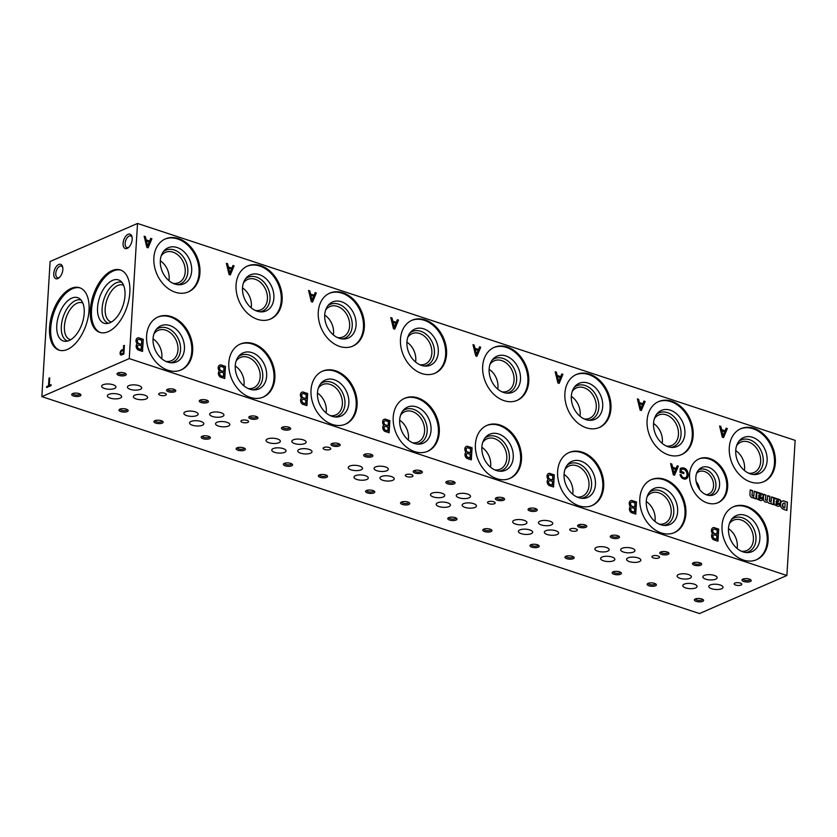 <?xml version="1.0" encoding="UTF-8"?>
<svg xmlns="http://www.w3.org/2000/svg" width="837" height="837" viewBox="0 0 837 837"><rect width="100%" height="100%" fill="white"/><g stroke="black" fill="none" stroke-linecap="round" stroke-linejoin="round"><path stroke-width="1.26" d="M119.9 409.167A4.604 1.684 -176.5 0 0 119.388 409.45A4.604 1.684 -176.5 0 0 123.468 412.066A4.604 1.684 -176.5 0 0 127.841 409.973A4.604 1.684 -176.5 0 0 124.179 408.728A4.604 1.684 -176.5 0 0 119.9 409.167M202.104 436.276A4.604 1.684 -176.5 0 0 201.591 436.569A4.604 1.684 -176.5 0 0 205.672 439.174A4.604 1.684 -176.5 0 0 210.045 437.081A4.604 1.684 -176.5 0 0 206.383 435.847A4.604 1.684 -176.5 0 0 202.104 436.276M284.308 463.395A4.604 1.684 -176.5 0 0 283.795 463.677A4.604 1.684 -176.5 0 0 287.876 466.293A4.604 1.684 -176.5 0 0 292.249 464.2A4.604 1.684 -176.5 0 0 288.587 462.955A4.604 1.684 -176.5 0 0 284.308 463.395M366.512 490.503A4.604 1.684 -176.5 0 0 365.999 490.796A4.604 1.684 -176.5 0 0 370.08 493.401A4.604 1.684 -176.5 0 0 374.453 491.309A4.604 1.684 -176.5 0 0 370.791 490.074A4.604 1.684 -176.5 0 0 366.512 490.503M448.716 517.622A4.604 1.684 -176.5 0 0 448.203 517.904A4.604 1.684 -176.5 0 0 452.283 520.52A4.604 1.684 -176.5 0 0 456.657 518.427A4.604 1.684 -176.5 0 0 452.995 517.182A4.604 1.684 -176.5 0 0 448.716 517.622M530.92 544.73A4.604 1.684 -176.5 0 0 530.407 545.023A4.604 1.684 -176.5 0 0 534.487 547.628A4.604 1.684 -176.5 0 0 538.861 545.536A4.604 1.684 -176.5 0 0 535.199 544.301A4.604 1.684 -176.5 0 0 530.92 544.73M613.123 571.849A4.604 1.684 -176.5 0 0 612.611 572.131A4.604 1.684 -176.5 0 0 616.691 574.747A4.604 1.684 -176.5 0 0 621.064 572.654A4.604 1.684 -176.5 0 0 617.403 571.409A4.604 1.684 -176.5 0 0 613.123 571.849M695.327 598.957A4.604 1.684 -176.5 0 0 694.815 599.25A4.604 1.684 -176.5 0 0 698.895 601.855A4.604 1.684 -176.5 0 0 703.268 599.763A4.604 1.684 -176.5 0 0 699.606 598.528A4.604 1.684 -176.5 0 0 695.327 598.957M167.494 389.31A4.604 1.684 -176.5 0 0 166.981 389.592A4.604 1.684 -176.5 0 0 171.062 392.208A4.604 1.684 -176.5 0 0 175.435 390.115A4.604 1.684 -176.5 0 0 171.773 388.87A4.604 1.684 -176.5 0 0 167.494 389.31M249.698 416.418A4.604 1.684 -176.5 0 0 249.185 416.711A4.604 1.684 -176.5 0 0 253.266 419.316A4.604 1.684 -176.5 0 0 257.639 417.224A4.604 1.684 -176.5 0 0 253.977 415.989A4.604 1.684 -176.5 0 0 249.698 416.418M331.902 443.537A4.604 1.684 -176.5 0 0 331.389 443.819A4.604 1.684 -176.5 0 0 335.47 446.435A4.604 1.684 -176.5 0 0 339.843 444.342A4.604 1.684 -176.5 0 0 336.181 443.097A4.604 1.684 -176.5 0 0 331.902 443.537M414.106 470.645A4.604 1.684 -176.5 0 0 413.593 470.938A4.604 1.684 -176.5 0 0 417.673 473.543A4.604 1.684 -176.5 0 0 422.047 471.451A4.604 1.684 -176.5 0 0 418.385 470.216A4.604 1.684 -176.5 0 0 414.106 470.645M496.31 497.764A4.604 1.684 -176.5 0 0 495.797 498.046A4.604 1.684 -176.5 0 0 499.877 500.662A4.604 1.684 -176.5 0 0 504.251 498.57A4.604 1.684 -176.5 0 0 500.589 497.324A4.604 1.684 -176.5 0 0 496.31 497.764M578.513 524.872A4.604 1.684 -176.5 0 0 578.001 525.165A4.604 1.684 -176.5 0 0 582.081 527.77A4.604 1.684 -176.5 0 0 586.455 525.678A4.604 1.684 -176.5 0 0 582.793 524.443A4.604 1.684 -176.5 0 0 578.513 524.872M660.717 551.991A4.604 1.684 -176.5 0 0 660.205 552.274A4.604 1.684 -176.5 0 0 664.285 554.889A4.604 1.684 -176.5 0 0 668.658 552.797A4.604 1.684 -176.5 0 0 664.996 551.552A4.604 1.684 -176.5 0 0 660.717 551.991M742.921 579.099A4.604 1.684 -176.5 0 0 742.409 579.392A4.604 1.684 -176.5 0 0 746.489 581.997A4.604 1.684 -176.5 0 0 750.862 579.905A4.604 1.684 -176.5 0 0 747.2 578.67A4.604 1.684 -176.5 0 0 742.921 579.099M117.975 372.978A4.604 1.684 -176.5 0 0 117.462 373.26A4.604 1.684 -176.5 0 0 121.543 375.876A4.604 1.684 -176.5 0 0 125.916 373.783A4.604 1.684 -176.5 0 0 122.254 372.538A4.604 1.684 -176.5 0 0 117.975 372.978M200.179 400.086A4.604 1.684 -176.5 0 0 199.666 400.379A4.604 1.684 -176.5 0 0 203.747 402.984A4.604 1.684 -176.5 0 0 208.12 400.892A4.604 1.684 -176.5 0 0 204.458 399.657A4.604 1.684 -176.5 0 0 200.179 400.086M282.383 427.205A4.604 1.684 -176.5 0 0 281.87 427.487A4.604 1.684 -176.5 0 0 285.951 430.103A4.604 1.684 -176.5 0 0 290.324 428.01A4.604 1.684 -176.5 0 0 286.662 426.765A4.604 1.684 -176.5 0 0 282.383 427.205M364.587 454.313A4.604 1.684 -176.5 0 0 364.074 454.606A4.604 1.684 -176.5 0 0 368.154 457.211A4.604 1.684 -176.5 0 0 372.528 455.119A4.604 1.684 -176.5 0 0 368.866 453.884A4.604 1.684 -176.5 0 0 364.587 454.313M446.791 481.432A4.604 1.684 -176.5 0 0 446.278 481.714A4.604 1.684 -176.5 0 0 450.358 484.33A4.604 1.684 -176.5 0 0 454.732 482.238A4.604 1.684 -176.5 0 0 451.07 480.993A4.604 1.684 -176.5 0 0 446.791 481.432M528.994 508.54A4.604 1.684 -176.5 0 0 528.482 508.833A4.604 1.684 -176.5 0 0 532.562 511.438A4.604 1.684 -176.5 0 0 536.936 509.346A4.604 1.684 -176.5 0 0 533.274 508.111A4.604 1.684 -176.5 0 0 528.994 508.54M611.198 535.659A4.604 1.684 -176.5 0 0 610.686 535.942A4.604 1.684 -176.5 0 0 614.766 538.557A4.604 1.684 -176.5 0 0 619.139 536.465A4.604 1.684 -176.5 0 0 615.477 535.22A4.604 1.684 -176.5 0 0 611.198 535.659M693.402 562.767A4.604 1.684 -176.5 0 0 692.89 563.06A4.604 1.684 -176.5 0 0 696.97 565.666A4.604 1.684 -176.5 0 0 701.343 563.573A4.604 1.684 -176.5 0 0 697.681 562.338A4.604 1.684 -176.5 0 0 693.402 562.767M72.662 393.589A4.604 1.684 -176.5 0 0 72.149 393.871A4.604 1.684 -176.5 0 0 76.24 396.487A4.604 1.684 -176.5 0 0 80.614 394.394A4.604 1.684 -176.5 0 0 76.941 393.149A4.604 1.684 -176.5 0 0 72.662 393.589M154.866 420.697A4.604 1.684 -176.5 0 0 154.353 420.99A4.604 1.684 -176.5 0 0 158.444 423.595A4.604 1.684 -176.5 0 0 162.817 421.503A4.604 1.684 -176.5 0 0 159.145 420.268A4.604 1.684 -176.5 0 0 154.866 420.697M237.07 447.816A4.604 1.684 -176.5 0 0 236.557 448.098A4.604 1.684 -176.5 0 0 240.648 450.714A4.604 1.684 -176.5 0 0 245.021 448.622A4.604 1.684 -176.5 0 0 241.349 447.376A4.604 1.684 -176.5 0 0 237.07 447.816M319.274 474.924A4.604 1.684 -176.5 0 0 318.761 475.217A4.604 1.684 -176.5 0 0 322.852 477.822A4.604 1.684 -176.5 0 0 327.225 475.73A4.604 1.684 -176.5 0 0 323.553 474.495A4.604 1.684 -176.5 0 0 319.274 474.924M401.478 502.043A4.604 1.684 -176.5 0 0 400.975 502.326A4.604 1.684 -176.5 0 0 405.056 504.941A4.604 1.684 -176.5 0 0 409.429 502.849A4.604 1.684 -176.5 0 0 405.757 501.604A4.604 1.684 -176.5 0 0 401.478 502.043M483.681 529.151A4.604 1.684 -176.5 0 0 483.179 529.444A4.604 1.684 -176.5 0 0 487.26 532.05A4.604 1.684 -176.5 0 0 491.633 529.957A4.604 1.684 -176.5 0 0 487.961 528.722A4.604 1.684 -176.5 0 0 483.681 529.151M565.885 556.27A4.604 1.684 -176.5 0 0 565.383 556.553A4.604 1.684 -176.5 0 0 569.463 559.168A4.604 1.684 -176.5 0 0 573.837 557.076A4.604 1.684 -176.5 0 0 570.164 555.831A4.604 1.684 -176.5 0 0 565.885 556.27M648.1 583.379A4.604 1.684 -176.5 0 0 647.587 583.671A4.604 1.684 -176.5 0 0 651.667 586.277A4.604 1.684 -176.5 0 0 656.041 584.184A4.604 1.684 -176.5 0 0 652.368 582.95A4.604 1.684 -176.5 0 0 648.1 583.379M159.49 393.264A3.829 1.402 -176.5 0 0 158.716 394.039A3.829 1.402 -176.5 0 0 162.451 395.671A3.829 1.402 -176.5 0 0 166.364 394.509A3.829 1.402 -176.5 0 0 163.79 393.013A3.829 1.402 -176.5 0 0 159.49 393.264M241.694 420.373A3.829 1.402 -176.5 0 0 240.92 421.147A3.829 1.402 -176.5 0 0 244.655 422.79A3.829 1.402 -176.5 0 0 248.568 421.618A3.829 1.402 -176.5 0 0 245.994 420.122A3.829 1.402 -176.5 0 0 241.694 420.373M323.898 447.492A3.829 1.402 -176.5 0 0 323.124 448.266A3.829 1.402 -176.5 0 0 326.859 449.898A3.829 1.402 -176.5 0 0 330.772 448.737A3.829 1.402 -176.5 0 0 328.209 447.24A3.829 1.402 -176.5 0 0 323.898 447.492M406.102 474.6A3.829 1.402 -176.5 0 0 405.328 475.374A3.829 1.402 -176.5 0 0 409.063 477.017A3.829 1.402 -176.5 0 0 412.976 475.845A3.829 1.402 -176.5 0 0 410.412 474.349A3.829 1.402 -176.5 0 0 406.102 474.6M488.306 501.719A3.829 1.402 -176.5 0 0 487.532 502.493A3.829 1.402 -176.5 0 0 491.267 504.125A3.829 1.402 -176.5 0 0 495.18 502.964A3.829 1.402 -176.5 0 0 492.616 501.468A3.829 1.402 -176.5 0 0 488.306 501.719M570.51 528.827A3.829 1.402 -176.5 0 0 569.735 529.601A3.829 1.402 -176.5 0 0 573.481 531.244A3.829 1.402 -176.5 0 0 577.384 530.072A3.829 1.402 -176.5 0 0 574.82 528.576A3.829 1.402 -176.5 0 0 570.51 528.827M652.714 555.946A3.829 1.402 -176.5 0 0 651.939 556.72A3.829 1.402 -176.5 0 0 655.685 558.352A3.829 1.402 -176.5 0 0 659.587 557.191A3.829 1.402 -176.5 0 0 657.024 555.695A3.829 1.402 -176.5 0 0 652.714 555.946M734.917 583.054A3.829 1.402 -176.5 0 0 734.143 583.828A3.829 1.402 -176.5 0 0 737.889 585.471A3.829 1.402 -176.5 0 0 741.791 584.299A3.829 1.402 -176.5 0 0 739.228 582.803A3.829 1.402 -176.5 0 0 734.917 583.054M128.877 385.616A7.156 2.626 -176.5 0 0 127.433 387.06A7.156 2.626 -176.5 0 0 134.422 390.115A7.156 2.626 -176.5 0 0 141.725 387.939A7.156 2.626 -176.5 0 0 136.923 385.146A7.156 2.626 -176.5 0 0 128.877 385.616M211.081 412.735A7.156 2.626 -176.5 0 0 209.637 414.179A7.156 2.626 -176.5 0 0 216.626 417.234A7.156 2.626 -176.5 0 0 223.929 415.047A7.156 2.626 -176.5 0 0 219.127 412.254A7.156 2.626 -176.5 0 0 211.081 412.735M293.285 439.843A7.156 2.626 -176.5 0 0 291.841 441.287A7.156 2.626 -176.5 0 0 298.83 444.342A7.156 2.626 -176.5 0 0 306.133 442.166A7.156 2.626 -176.5 0 0 301.33 439.373A7.156 2.626 -176.5 0 0 293.285 439.843M375.489 466.962A7.156 2.626 -176.5 0 0 374.045 468.406A7.156 2.626 -176.5 0 0 381.034 471.461A7.156 2.626 -176.5 0 0 388.337 469.275A7.156 2.626 -176.5 0 0 383.534 466.481A7.156 2.626 -176.5 0 0 375.489 466.962M457.693 494.071A7.156 2.626 -176.5 0 0 456.249 495.514A7.156 2.626 -176.5 0 0 463.238 498.57A7.156 2.626 -176.5 0 0 470.54 496.393A7.156 2.626 -176.5 0 0 465.738 493.6A7.156 2.626 -176.5 0 0 457.693 494.071M539.896 521.189A7.156 2.626 -176.5 0 0 538.453 522.633A7.156 2.626 -176.5 0 0 545.442 525.688A7.156 2.626 -176.5 0 0 552.744 523.502A7.156 2.626 -176.5 0 0 547.942 520.708A7.156 2.626 -176.5 0 0 539.896 521.189M622.1 548.298A7.156 2.626 -176.5 0 0 620.667 549.742A7.156 2.626 -176.5 0 0 627.645 552.797A7.156 2.626 -176.5 0 0 634.948 550.62A7.156 2.626 -176.5 0 0 630.146 547.827A7.156 2.626 -176.5 0 0 622.1 548.298M704.304 575.417A7.156 2.626 -176.5 0 0 702.871 576.86A7.156 2.626 -176.5 0 0 709.849 579.915A7.156 2.626 -176.5 0 0 717.152 577.729A7.156 2.626 -176.5 0 0 712.35 574.935A7.156 2.626 -176.5 0 0 704.304 575.417M108.8 394.353A7.156 2.626 -176.5 0 0 107.366 395.796A7.156 2.626 -176.5 0 0 114.345 398.851A7.156 2.626 -176.5 0 0 121.647 396.675A7.156 2.626 -176.5 0 0 116.845 393.882A7.156 2.626 -176.5 0 0 108.8 394.353M191.003 421.471A7.156 2.626 -176.5 0 0 189.57 422.915A7.156 2.626 -176.5 0 0 196.549 425.97A7.156 2.626 -176.5 0 0 203.851 423.784A7.156 2.626 -176.5 0 0 199.049 420.99A7.156 2.626 -176.5 0 0 191.003 421.471M273.207 448.58A7.156 2.626 -176.5 0 0 271.774 450.034A7.156 2.626 -176.5 0 0 278.752 453.079A7.156 2.626 -176.5 0 0 286.055 450.902A7.156 2.626 -176.5 0 0 281.253 448.109A7.156 2.626 -176.5 0 0 273.207 448.58M355.411 475.698A7.156 2.626 -176.5 0 0 353.978 477.142A7.156 2.626 -176.5 0 0 360.956 480.197A7.156 2.626 -176.5 0 0 368.259 478.021A7.156 2.626 -176.5 0 0 363.457 475.217A7.156 2.626 -176.5 0 0 355.411 475.698M437.615 502.807A7.156 2.626 -176.5 0 0 436.182 504.261A7.156 2.626 -176.5 0 0 443.16 507.306A7.156 2.626 -176.5 0 0 450.463 505.129A7.156 2.626 -176.5 0 0 445.661 502.336A7.156 2.626 -176.5 0 0 437.615 502.807M519.819 529.926A7.156 2.626 -176.5 0 0 518.385 531.369A7.156 2.626 -176.5 0 0 525.364 534.424A7.156 2.626 -176.5 0 0 532.667 532.248A7.156 2.626 -176.5 0 0 527.865 529.444A7.156 2.626 -176.5 0 0 519.819 529.926M602.023 557.034A7.156 2.626 -176.5 0 0 600.589 558.488A7.156 2.626 -176.5 0 0 607.568 561.533A7.156 2.626 -176.5 0 0 614.871 559.357A7.156 2.626 -176.5 0 0 610.068 556.563A7.156 2.626 -176.5 0 0 602.023 557.034M684.227 584.153A7.156 2.626 -176.5 0 0 682.793 585.597A7.156 2.626 -176.5 0 0 689.772 588.652A7.156 2.626 -176.5 0 0 697.075 586.475A7.156 2.626 -176.5 0 0 692.272 583.671A7.156 2.626 -176.5 0 0 684.227 584.153M103.087 384.738A7.156 2.626 -176.5 0 0 101.654 386.181A7.156 2.626 -176.5 0 0 108.632 389.236A7.156 2.626 -176.5 0 0 115.935 387.06A7.156 2.626 -176.5 0 0 111.133 384.267A7.156 2.626 -176.5 0 0 103.087 384.738M185.291 411.846A7.156 2.626 -176.5 0 0 183.858 413.3A7.156 2.626 -176.5 0 0 190.836 416.355A7.156 2.626 -176.5 0 0 198.139 414.169A7.156 2.626 -176.5 0 0 193.337 411.375A7.156 2.626 -176.5 0 0 185.291 411.846M267.495 438.965A7.156 2.626 -176.5 0 0 266.061 440.408A7.156 2.626 -176.5 0 0 273.04 443.464A7.156 2.626 -176.5 0 0 280.343 441.287A7.156 2.626 -176.5 0 0 275.54 438.494A7.156 2.626 -176.5 0 0 267.495 438.965M349.699 466.073A7.156 2.626 -176.5 0 0 348.265 467.527A7.156 2.626 -176.5 0 0 355.244 470.582A7.156 2.626 -176.5 0 0 362.547 468.396A7.156 2.626 -176.5 0 0 357.744 465.602A7.156 2.626 -176.5 0 0 349.699 466.073M431.902 493.192A7.156 2.626 -176.5 0 0 430.469 494.636A7.156 2.626 -176.5 0 0 437.448 497.691A7.156 2.626 -176.5 0 0 444.75 495.514A7.156 2.626 -176.5 0 0 439.948 492.721A7.156 2.626 -176.5 0 0 431.902 493.192M514.106 520.3A7.156 2.626 -176.5 0 0 512.673 521.754A7.156 2.626 -176.5 0 0 519.651 524.809A7.156 2.626 -176.5 0 0 526.954 522.623A7.156 2.626 -176.5 0 0 522.152 519.829A7.156 2.626 -176.5 0 0 514.106 520.3M596.31 547.419A7.156 2.626 -176.5 0 0 594.877 548.863A7.156 2.626 -176.5 0 0 601.855 551.918A7.156 2.626 -176.5 0 0 609.158 549.742A7.156 2.626 -176.5 0 0 604.356 546.948A7.156 2.626 -176.5 0 0 596.31 547.419M678.514 574.538A7.156 2.626 -176.5 0 0 677.081 575.982A7.156 2.626 -176.5 0 0 684.059 579.037A7.156 2.626 -176.5 0 0 691.362 576.85A7.156 2.626 -176.5 0 0 686.56 574.056A7.156 2.626 -176.5 0 0 678.514 574.538M134.767 395.19A7.156 2.626 -176.5 0 0 133.334 396.633A7.156 2.626 -176.5 0 0 140.313 399.688A7.156 2.626 -176.5 0 0 147.615 397.502A7.156 2.626 -176.5 0 0 142.813 394.708A7.156 2.626 -176.5 0 0 134.767 395.19M216.971 422.298A7.156 2.626 -176.5 0 0 215.538 423.742A7.156 2.626 -176.5 0 0 222.516 426.797A7.156 2.626 -176.5 0 0 229.819 424.621A7.156 2.626 -176.5 0 0 225.017 421.827A7.156 2.626 -176.5 0 0 216.971 422.298M299.175 449.417A7.156 2.626 -176.5 0 0 297.742 450.861A7.156 2.626 -176.5 0 0 304.72 453.916A7.156 2.626 -176.5 0 0 312.023 451.729A7.156 2.626 -176.5 0 0 307.221 448.935A7.156 2.626 -176.5 0 0 299.175 449.417M381.379 476.525A7.156 2.626 -176.5 0 0 379.946 477.969A7.156 2.626 -176.5 0 0 386.924 481.024A7.156 2.626 -176.5 0 0 394.227 478.848A7.156 2.626 -176.5 0 0 389.425 476.054A7.156 2.626 -176.5 0 0 381.379 476.525M463.583 503.644A7.156 2.626 -176.5 0 0 462.15 505.088A7.156 2.626 -176.5 0 0 469.128 508.143A7.156 2.626 -176.5 0 0 476.431 505.956A7.156 2.626 -176.5 0 0 471.629 503.163A7.156 2.626 -176.5 0 0 463.583 503.644M545.787 530.752A7.156 2.626 -176.5 0 0 544.353 532.196A7.156 2.626 -176.5 0 0 551.332 535.251A7.156 2.626 -176.5 0 0 558.635 533.075A7.156 2.626 -176.5 0 0 553.832 530.281A7.156 2.626 -176.5 0 0 545.787 530.752M627.991 557.871A7.156 2.626 -176.5 0 0 626.557 559.315A7.156 2.626 -176.5 0 0 633.536 562.37A7.156 2.626 -176.5 0 0 640.839 560.183A7.156 2.626 -176.5 0 0 636.036 557.39A7.156 2.626 -176.5 0 0 627.991 557.871M710.194 584.979A7.156 2.626 -176.5 0 0 708.761 586.423A7.156 2.626 -176.5 0 0 715.74 589.478A7.156 2.626 -176.5 0 0 723.042 587.302A7.156 2.626 -176.5 0 0 718.24 584.508A7.156 2.626 -176.5 0 0 710.194 584.979M41.85 396.633L699.481 613.552L786.885 575.5L795.15 440.367L137.519 223.448L50.115 261.5L41.85 396.633L129.254 358.592L786.885 575.5M142.52 351.414L143.253 339.32L138.628 337.782A3.829 2.898 66.5 0 0 137.54 337.97A3.829 2.898 66.5 0 0 137.163 343.861A3.641 2.752 66.5 0 0 136.201 346.905A3.641 2.752 66.5 0 0 138.157 349.981L142.52 351.414M224.724 378.533L225.456 366.428L220.832 364.901A3.829 2.898 66.5 0 0 219.744 365.078A3.829 2.898 66.5 0 0 219.367 370.969A3.641 2.752 66.5 0 0 218.415 374.013A3.641 2.752 66.5 0 0 220.361 377.1L224.724 378.533M306.928 405.642L307.66 393.547L303.036 392.009A3.829 2.898 66.5 0 0 301.948 392.197A3.829 2.898 66.5 0 0 301.571 398.088A3.641 2.752 66.5 0 0 300.619 401.132A3.641 2.752 66.5 0 0 302.565 404.208L306.928 405.642M389.132 432.76L389.864 420.655L385.24 419.128A3.829 2.898 66.5 0 0 384.152 419.306A3.829 2.898 66.5 0 0 383.775 425.196A3.641 2.752 66.5 0 0 382.823 428.241A3.641 2.752 66.5 0 0 384.769 431.327L389.132 432.76M471.336 459.869L472.068 447.774L467.444 446.247A3.829 2.898 66.5 0 0 466.355 446.424A3.829 2.898 66.5 0 0 465.989 452.315A3.641 2.752 66.5 0 0 465.027 455.359A3.641 2.752 66.5 0 0 466.973 458.435L471.336 459.869M553.539 486.988L554.282 474.882L549.647 473.355A3.829 2.898 66.5 0 0 548.559 473.533A3.829 2.898 66.5 0 0 548.193 479.423A3.641 2.752 66.5 0 0 547.231 482.468A3.641 2.752 66.5 0 0 549.177 485.554L553.539 486.988M635.743 514.096L636.486 502.001L631.851 500.474A3.829 2.898 66.5 0 0 630.763 500.652A3.829 2.898 66.5 0 0 630.397 506.542A3.641 2.752 66.5 0 0 629.434 509.587A3.641 2.752 66.5 0 0 631.38 512.662L635.743 514.096M717.947 541.215L718.69 529.11L714.055 527.582A3.829 2.898 66.5 0 0 712.967 527.76A3.829 2.898 66.5 0 0 712.601 533.65A3.641 2.752 66.5 0 0 711.638 536.695A3.641 2.752 66.5 0 0 713.584 539.781L717.947 541.215M151.895 238.765L150.744 238.388L149.645 241.025L146.182 239.874L145.376 236.62L144.152 236.212L146.893 247.417L148.118 247.825L151.895 238.765L150.66 238.576M234.098 265.873L232.948 265.496L231.849 268.133L228.386 266.993L227.58 263.728L226.356 263.331L229.097 274.536L230.321 274.934L234.098 265.873L232.864 265.695M316.302 292.992L315.151 292.615L314.053 295.252L310.59 294.101L309.784 290.847L308.56 290.439L311.301 301.644L312.525 302.052L316.302 292.992L315.068 292.804M398.506 320.1L397.355 319.724L396.257 322.36L392.794 321.22L391.988 317.955L390.764 317.558L393.505 328.763L394.729 329.161L398.506 320.1L397.272 319.922M480.71 347.219L479.559 346.842L478.461 349.479L474.997 348.328L474.192 345.074L472.968 344.666L475.709 355.871L476.933 356.28L480.71 347.219L479.475 347.031M562.914 374.327L561.763 373.951L560.664 376.587L557.201 375.447L556.396 372.183L555.172 371.785L557.913 382.99L559.137 383.388L562.914 374.327L561.679 374.149M645.118 401.446L643.967 401.069L642.868 403.706L639.405 402.566L638.61 399.301L637.386 398.893L640.117 410.099L641.351 410.507L645.118 401.446L643.883 401.258M727.322 428.554L726.171 428.178L725.072 430.814L721.609 429.674L720.814 426.41L719.59 426.012L722.321 437.217L723.555 437.615L727.322 428.554L726.097 428.377M678.336 466.167L677.185 465.79L676.087 468.427L672.624 467.287L671.818 464.022L670.594 463.614L673.335 474.83L674.559 475.228L678.336 466.167L677.102 465.989M681.109 474.579A3.641 2.752 66.5 0 0 683.547 477.665L683.264 477.791A3.641 2.752 66.5 0 1 680.816 474.705L680.031 474.569A4.97 3.756 66.5 0 0 683.484 478.848L683.86 478.952A5.158 3.892 66.5 0 0 686.099 478.858A5.158 3.892 66.5 0 0 687.596 477.488L687.732 477.205A6.424 4.855 66.5 0 0 686.256 469.411L685.869 469.076A6.068 4.583 66.5 0 0 682.584 467.852L682.103 467.873A8.485 6.414 66.5 0 0 680.816 468.239A8.485 6.414 66.5 0 0 680.272 468.511L680.042 472.35L683.798 473.596L683.881 472.35L681.255 471.493L681.37 469.567A5.461 4.122 66.5 0 1 681.621 469.442L681.339 469.567A5.461 4.122 66.5 0 0 681.077 469.693L681.37 469.567M683.944 477.77A3.882 2.929 66.5 0 0 685.461 477.655A3.882 2.929 66.5 0 0 687.01 475.039L687.062 474.265A4.855 3.662 66.5 0 0 684.488 469.536L684.028 469.358A5.461 4.122 66.5 0 0 681.621 469.442M753.216 496.079A1.025 0.774 66.5 0 1 751.982 494.866L752.526 490.639L750.214 489.875L749.921 494.615A2.909 2.197 66.5 0 0 753.405 497.617A2.909 2.197 66.5 0 0 753.959 497.22L753.896 498.245L756.052 498.957L756.481 491.947L754.168 491.183L753.917 495.284A1.025 0.774 66.5 0 1 753.499 495.954L753.216 496.079A1.025 0.774 66.5 0 0 753.352 495.996M752.275 494.74A1.025 0.774 66.5 0 0 753.499 495.954M760.101 498.81A1.402 1.067 66.5 0 1 759.462 498.831L759.169 498.726A0.827 0.628 66.5 0 1 758.563 497.753L758.856 497.492A8.464 6.403 66.5 0 1 759.944 497.45L761.66 497.596A2.521 1.904 66.5 0 0 762.434 497.481A2.521 1.904 66.5 0 0 763.407 496.111L763.407 495.943A1.936 1.465 66.5 0 0 762.476 493.976L762.277 493.861A14.553 10.996 66.5 0 0 760.226 493.181L756.596 491.978A2.909 2.197 66.5 0 1 756.815 493.328L756.606 496.78A2.427 1.831 66.5 0 0 757.841 499.469L760.571 500.557A3.442 2.605 66.5 0 0 761.89 500.442A3.442 2.605 66.5 0 0 763.041 499.208L760.854 498.214A1.402 1.067 66.5 0 1 760.394 498.685L760.101 498.81A1.402 1.067 66.5 0 0 760.247 498.737M758.845 497.617A0.827 0.628 66.5 0 0 759.462 498.601L759.755 498.706A1.402 1.067 66.5 0 0 760.394 498.685M765.729 499.187A1.036 0.785 66.5 0 0 766.974 500.275L766.682 500.4A1.036 0.785 66.5 0 1 765.436 499.312L765.981 495.075L763.668 494.311L763.386 499.061A2.909 2.197 66.5 0 0 766.859 502.074A2.909 2.197 66.5 0 0 767.163 501.907L767.445 501.677A3.202 2.417 66.5 0 0 770.804 503.351A3.202 2.417 66.5 0 0 771.369 502.964L771.306 503.989L773.461 504.69L773.88 497.68L771.568 496.927L771.316 501.039A1.036 0.785 66.5 0 1 770.929 501.562L770.636 501.687A1.036 0.785 66.5 0 0 770.772 501.604M766.974 500.275A1.036 0.785 66.5 0 0 767.372 499.741L767.623 495.619L769.935 496.383L769.684 500.463A1.036 0.785 66.5 0 0 770.929 501.562M777.51 504.554A1.402 1.067 66.5 0 1 776.872 504.565L776.579 504.47A0.827 0.628 66.5 0 1 775.962 503.487L776.265 503.236A8.464 6.403 66.5 0 1 777.353 503.194L779.069 503.33A2.521 1.904 66.5 0 0 779.843 503.225A2.521 1.904 66.5 0 0 780.816 501.855L780.816 501.687A1.936 1.465 66.5 0 0 779.875 499.72L779.686 499.595A14.553 10.996 66.5 0 0 777.636 498.925L774.005 497.712A2.909 2.197 66.5 0 1 774.225 499.072L774.005 502.524A2.427 1.831 66.5 0 0 775.25 505.213L777.981 506.301A3.442 2.605 66.5 0 0 779.299 506.186A3.442 2.605 66.5 0 0 780.44 504.952L778.264 503.958A1.402 1.067 66.5 0 1 777.803 504.429L777.51 504.554A1.402 1.067 66.5 0 0 777.657 504.47M776.255 503.361A0.827 0.628 66.5 0 0 776.872 504.345L777.165 504.439A1.402 1.067 66.5 0 0 777.803 504.429M786.916 510.444L787.429 502.148L784.007 501.028A3.976 3.003 66.5 0 0 782.25 501.091A3.976 3.003 66.5 0 0 780.67 503.539L780.607 504.376A3.976 3.003 66.5 0 0 783.191 509.189L786.916 510.444M707.265 502.943A23.886 18.048 -113.5 0 1 690.002 481.233A23.886 18.048 -113.5 0 1 699.083 458.854A23.886 18.048 -113.5 0 1 725.166 473.554A23.886 18.048 -113.5 0 1 718.156 502.66A23.886 18.048 -113.5 0 1 707.265 502.943M168.007 370.247A28.887 21.825 -113.5 0 1 147.134 344.007A28.887 21.825 -113.5 0 1 158.12 316.941A28.887 21.825 -113.5 0 1 189.654 334.716A28.887 21.825 -113.5 0 1 181.169 369.912A28.887 21.825 -113.5 0 1 168.007 370.247M250.211 397.366A28.887 21.825 -113.5 0 1 229.338 371.115A28.887 21.825 -113.5 0 1 240.324 344.049A28.887 21.825 -113.5 0 1 271.858 361.825A28.887 21.825 -113.5 0 1 263.373 397.02A28.887 21.825 -113.5 0 1 250.211 397.366M332.415 424.474A28.887 21.825 -113.5 0 1 311.542 398.234A28.887 21.825 -113.5 0 1 322.527 371.168A28.887 21.825 -113.5 0 1 354.061 388.943A28.887 21.825 -113.5 0 1 345.576 424.139A28.887 21.825 -113.5 0 1 332.415 424.474M414.618 451.593A28.887 21.825 -113.5 0 1 393.746 425.342A28.887 21.825 -113.5 0 1 404.731 398.276A28.887 21.825 -113.5 0 1 436.265 416.052A28.887 21.825 -113.5 0 1 427.78 451.248A28.887 21.825 -113.5 0 1 414.618 451.593M496.822 478.701A28.887 21.825 -113.5 0 1 475.95 452.461A28.887 21.825 -113.5 0 1 486.935 425.395A28.887 21.825 -113.5 0 1 518.469 443.171A28.887 21.825 -113.5 0 1 509.995 478.366A28.887 21.825 -113.5 0 1 496.822 478.701M579.026 505.82A28.887 21.825 -113.5 0 1 558.153 479.57A28.887 21.825 -113.5 0 1 569.139 452.503A28.887 21.825 -113.5 0 1 600.673 470.279A28.887 21.825 -113.5 0 1 592.198 505.475A28.887 21.825 -113.5 0 1 579.026 505.82M661.23 532.928A28.887 21.825 -113.5 0 1 640.357 506.688A28.887 21.825 -113.5 0 1 651.343 479.622A28.887 21.825 -113.5 0 1 682.877 497.398A28.887 21.825 -113.5 0 1 674.402 532.594A28.887 21.825 -113.5 0 1 661.23 532.928M743.434 560.047A28.887 21.825 -113.5 0 1 722.561 533.797A28.887 21.825 -113.5 0 1 733.547 506.73A28.887 21.825 -113.5 0 1 765.081 524.506A28.887 21.825 -113.5 0 1 756.606 559.702A28.887 21.825 -113.5 0 1 743.434 560.047M175.257 292.218A28.887 21.825 -113.5 0 1 154.395 265.978A28.887 21.825 -113.5 0 1 165.37 238.911A28.887 21.825 -113.5 0 1 196.915 256.687A28.887 21.825 -113.5 0 1 188.43 291.883A28.887 21.825 -113.5 0 1 175.257 292.218M257.461 319.336A28.887 21.825 -113.5 0 1 236.599 293.086A28.887 21.825 -113.5 0 1 247.574 266.02A28.887 21.825 -113.5 0 1 279.119 283.795A28.887 21.825 -113.5 0 1 270.633 318.991A28.887 21.825 -113.5 0 1 257.461 319.336M339.676 346.445A28.887 21.825 -113.5 0 1 318.803 320.205A28.887 21.825 -113.5 0 1 329.778 293.138A28.887 21.825 -113.5 0 1 361.322 310.914A28.887 21.825 -113.5 0 1 352.837 346.11A28.887 21.825 -113.5 0 1 339.676 346.445M421.879 373.564A28.887 21.825 -113.5 0 1 401.007 347.313A28.887 21.825 -113.5 0 1 411.982 320.247A28.887 21.825 -113.5 0 1 443.526 338.022A28.887 21.825 -113.5 0 1 435.041 373.218A28.887 21.825 -113.5 0 1 421.879 373.564M504.083 400.672A28.887 21.825 -113.5 0 1 483.211 374.432A28.887 21.825 -113.5 0 1 494.186 347.365A28.887 21.825 -113.5 0 1 525.73 365.141A28.887 21.825 -113.5 0 1 517.245 400.337A28.887 21.825 -113.5 0 1 504.083 400.672M586.287 427.791A28.887 21.825 -113.5 0 1 565.414 401.54A28.887 21.825 -113.5 0 1 576.39 374.474A28.887 21.825 -113.5 0 1 607.934 392.25A28.887 21.825 -113.5 0 1 599.449 427.445A28.887 21.825 -113.5 0 1 586.287 427.791M668.491 454.899A28.887 21.825 -113.5 0 1 647.618 428.659A28.887 21.825 -113.5 0 1 658.593 401.593A28.887 21.825 -113.5 0 1 690.138 419.368A28.887 21.825 -113.5 0 1 681.653 454.564A28.887 21.825 -113.5 0 1 668.491 454.899M750.695 482.018A28.887 21.825 -113.5 0 1 729.822 455.767A28.887 21.825 -113.5 0 1 740.808 428.701A28.887 21.825 -113.5 0 1 772.342 446.477A28.887 21.825 -113.5 0 1 763.857 481.673A28.887 21.825 -113.5 0 1 750.695 482.018M129.254 358.592L137.519 223.448M46.684 386.558L46.621 387.583L51.026 385.658L51.088 384.643L49.268 385.438L49.728 377.864L48.985 378.188L48.525 385.763L46.684 386.558L47.029 387.405M121.752 349.908A2.752 1.496 -71.7 0 0 120.151 352.649A2.752 1.496 -71.7 0 0 120.894 355.003A2.752 1.496 -71.7 0 0 121.522 354.972L123.866 353.957L124.389 345.367L123.646 345.681L123.437 349.165L122.139 350.033A2.752 1.496 -71.7 0 0 120.57 352.597A2.752 1.496 -71.7 0 0 121.093 355.045M123.081 243.326A7.575 4.112 -71.7 0 0 128.343 247.668A7.575 4.112 -71.7 0 0 131.974 236.693A7.575 4.112 -71.7 0 0 127.109 234.873A7.575 4.112 -71.7 0 0 123.081 243.326M53.746 273.511A7.575 4.112 -71.7 0 0 59.008 277.853A7.575 4.112 -71.7 0 0 62.629 266.877A7.575 4.112 -71.7 0 0 57.774 265.057A7.575 4.112 -71.7 0 0 53.746 273.511M111.949 270.644A32.863 17.839 -71.7 0 0 91.254 302.712A32.863 17.839 -71.7 0 0 99.781 332.373A32.863 17.839 -71.7 0 0 127.025 306.76A32.863 17.839 -71.7 0 0 120.371 269.964A32.863 17.839 -71.7 0 0 111.949 270.644M71.155 288.399A32.863 17.839 -71.7 0 0 50.471 320.466A32.863 17.839 -71.7 0 0 58.998 350.128A32.863 17.839 -71.7 0 0 86.232 324.515A32.863 17.839 -71.7 0 0 79.588 287.719A32.863 17.839 -71.7 0 0 71.155 288.399M82.821 303.067A19.345 10.504 -71.7 0 0 82.099 302.774A19.345 10.504 -71.7 0 0 77.14 303.182A19.345 10.504 -71.7 0 0 64.962 322.057A19.345 10.504 -71.7 0 0 69.973 339.519A19.345 10.504 -71.7 0 0 70.726 339.717M81.116 300.138A21.553 11.697 -71.7 0 0 75.508 300.556A21.553 11.697 -71.7 0 0 61.928 321.659A21.553 11.697 -71.7 0 0 67.619 341.057M71.783 298.129A22.819 12.388 -71.7 0 0 57.094 322.297A22.819 12.388 -71.7 0 0 65.485 341.339A22.819 12.388 -71.7 0 0 82.256 323.197A22.819 12.388 -71.7 0 0 79.567 298.642A22.819 12.388 -71.7 0 0 71.783 298.129M80.174 287.928A32.863 17.839 -71.7 0 0 72.359 288.796A32.863 17.839 -71.7 0 0 51.779 320.299A32.863 17.839 -71.7 0 0 59.605 350.305M123.604 285.312A19.345 10.504 -71.7 0 0 122.882 285.019A19.345 10.504 -71.7 0 0 117.923 285.427A19.345 10.504 -71.7 0 0 105.744 304.302A19.345 10.504 -71.7 0 0 110.766 321.764A19.345 10.504 -71.7 0 0 111.52 321.963M121.899 282.383A21.553 11.697 -71.7 0 0 116.291 282.801A21.553 11.697 -71.7 0 0 102.71 303.904A21.553 11.697 -71.7 0 0 108.402 323.302M112.576 280.374A22.819 12.388 -71.7 0 0 97.877 304.542A22.819 12.388 -71.7 0 0 106.278 323.584A22.819 12.388 -71.7 0 0 123.039 305.442A22.819 12.388 -71.7 0 0 120.361 280.887A22.819 12.388 -71.7 0 0 112.576 280.374M120.967 270.173A32.863 17.839 -71.7 0 0 113.141 271.042A32.863 17.839 -71.7 0 0 92.572 302.544A32.863 17.839 -71.7 0 0 100.388 332.551M740.358 428.91A28.887 21.825 -113.5 0 1 771.442 446.874A28.887 21.825 -113.5 0 1 763.407 481.861M750.308 473.847A19.669 14.857 -113.5 0 1 736.842 458.948A19.669 14.857 -113.5 0 1 739.751 440.262A19.669 14.857 -113.5 0 1 765.06 449.647A19.669 14.857 -113.5 0 1 754.681 474.569A19.669 14.857 -113.5 0 1 750.308 473.847M738.747 441.476A18.393 13.894 -113.5 0 1 761.314 451.279A18.393 13.894 -113.5 0 1 753.112 474.474M736.623 445.682A16.552 12.503 -113.5 0 1 740.86 442.135A16.552 12.503 -113.5 0 1 758.929 452.315A16.552 12.503 -113.5 0 1 754.064 472.486A16.552 12.503 -113.5 0 1 748.581 473.167M735.733 450.609A16.552 12.503 -113.5 0 1 744.375 470.467M658.154 401.791A28.887 21.825 -113.5 0 1 689.238 419.755A28.887 21.825 -113.5 0 1 681.203 454.753M668.104 446.738A19.669 14.857 -113.5 0 1 654.639 431.829A19.669 14.857 -113.5 0 1 657.547 413.154A19.669 14.857 -113.5 0 1 682.856 422.539A19.669 14.857 -113.5 0 1 672.477 447.45A19.669 14.857 -113.5 0 1 668.104 446.738M656.543 414.367A18.393 13.894 -113.5 0 1 679.11 424.16A18.393 13.894 -113.5 0 1 670.908 447.366M654.419 418.573A16.552 12.503 -113.5 0 1 658.656 415.026A16.552 12.503 -113.5 0 1 676.725 425.206A16.552 12.503 -113.5 0 1 671.86 445.368A16.552 12.503 -113.5 0 1 666.378 446.058M653.53 423.491A16.552 12.503 -113.5 0 1 662.172 443.348M575.95 374.683A28.887 21.825 -113.5 0 1 607.034 392.647A28.887 21.825 -113.5 0 1 598.999 427.634M585.9 419.619A19.669 14.857 -113.5 0 1 572.435 404.721A19.669 14.857 -113.5 0 1 575.343 386.035A19.669 14.857 -113.5 0 1 600.642 395.42A19.669 14.857 -113.5 0 1 590.273 420.341A19.669 14.857 -113.5 0 1 585.9 419.619M574.339 387.249A18.393 13.894 -113.5 0 1 596.907 397.052A18.393 13.894 -113.5 0 1 588.704 420.247M572.215 391.454A16.552 12.503 -113.5 0 1 576.452 387.908A16.552 12.503 -113.5 0 1 594.521 398.088A16.552 12.503 -113.5 0 1 589.656 418.259A16.552 12.503 -113.5 0 1 584.174 418.939M571.326 396.382A16.552 12.503 -113.5 0 1 579.968 416.24M493.746 347.564A28.887 21.825 -113.5 0 1 524.83 365.528A28.887 21.825 -113.5 0 1 516.795 400.525M503.696 392.511A19.669 14.857 -113.5 0 1 490.231 377.602A19.669 14.857 -113.5 0 1 493.139 358.927A19.669 14.857 -113.5 0 1 518.438 368.311A19.669 14.857 -113.5 0 1 508.069 393.223A19.669 14.857 -113.5 0 1 503.696 392.511M492.135 360.14A18.393 13.894 -113.5 0 1 514.703 369.933A18.393 13.894 -113.5 0 1 506.5 393.139M490.011 364.346A16.552 12.503 -113.5 0 1 494.248 360.799A16.552 12.503 -113.5 0 1 512.317 370.979A16.552 12.503 -113.5 0 1 507.452 391.141A16.552 12.503 -113.5 0 1 501.97 391.831M489.122 369.263A16.552 12.503 -113.5 0 1 497.764 389.121M411.542 320.456A28.887 21.825 -113.5 0 1 442.627 338.42A28.887 21.825 -113.5 0 1 434.591 373.407M421.492 365.392A19.669 14.857 -113.5 0 1 408.027 350.494A19.669 14.857 -113.5 0 1 410.936 331.808A19.669 14.857 -113.5 0 1 436.234 341.193A19.669 14.857 -113.5 0 1 425.866 366.114A19.669 14.857 -113.5 0 1 421.492 365.392M409.931 333.021A18.393 13.894 -113.5 0 1 432.499 342.825A18.393 13.894 -113.5 0 1 424.296 366.02M407.807 337.227A16.552 12.503 -113.5 0 1 412.045 333.681A16.552 12.503 -113.5 0 1 430.113 343.861A16.552 12.503 -113.5 0 1 425.248 364.032A16.552 12.503 -113.5 0 1 419.766 364.712M406.918 342.155A16.552 12.503 -113.5 0 1 415.56 362.013M329.339 293.337A28.887 21.825 -113.5 0 1 360.423 311.301A28.887 21.825 -113.5 0 1 352.387 346.298M339.288 338.284A19.669 14.857 -113.5 0 1 325.823 323.375A19.669 14.857 -113.5 0 1 328.732 304.699A19.669 14.857 -113.5 0 1 354.03 314.084A19.669 14.857 -113.5 0 1 343.662 338.995A19.669 14.857 -113.5 0 1 339.288 338.284M327.727 305.913A18.393 13.894 -113.5 0 1 350.295 315.706A18.393 13.894 -113.5 0 1 342.082 338.912M325.603 310.119A16.552 12.503 -113.5 0 1 329.841 306.572A16.552 12.503 -113.5 0 1 347.91 316.752A16.552 12.503 -113.5 0 1 343.044 336.913A16.552 12.503 -113.5 0 1 337.562 337.593M324.714 315.036A16.552 12.503 -113.5 0 1 333.356 334.894M247.124 266.229A28.887 21.825 -113.5 0 1 278.219 284.193A28.887 21.825 -113.5 0 1 270.184 319.179M257.085 311.165A19.669 14.857 -113.5 0 1 243.619 296.267A19.669 14.857 -113.5 0 1 246.528 277.581A19.669 14.857 -113.5 0 1 271.826 286.965A19.669 14.857 -113.5 0 1 261.458 311.887A19.669 14.857 -113.5 0 1 257.085 311.165M245.523 278.794A18.393 13.894 -113.5 0 1 268.091 288.598A18.393 13.894 -113.5 0 1 259.878 311.793M243.4 283A16.552 12.503 -113.5 0 1 247.637 279.453A16.552 12.503 -113.5 0 1 265.706 289.633A16.552 12.503 -113.5 0 1 260.841 309.805A16.552 12.503 -113.5 0 1 255.358 310.485M242.51 287.928A16.552 12.503 -113.5 0 1 251.152 307.786M164.92 239.11A28.887 21.825 -113.5 0 1 196.015 257.074A28.887 21.825 -113.5 0 1 187.98 292.071M174.881 284.057A19.669 14.857 -113.5 0 1 161.415 269.148A19.669 14.857 -113.5 0 1 164.324 250.472A19.669 14.857 -113.5 0 1 189.622 259.857A19.669 14.857 -113.5 0 1 179.254 284.768A19.669 14.857 -113.5 0 1 174.881 284.057M163.32 251.686A18.393 13.894 -113.5 0 1 185.887 261.479A18.393 13.894 -113.5 0 1 177.674 284.685M161.196 255.892A16.552 12.503 -113.5 0 1 165.433 252.345A16.552 12.503 -113.5 0 1 183.502 262.525A16.552 12.503 -113.5 0 1 178.637 282.686A16.552 12.503 -113.5 0 1 173.154 283.366M160.306 260.809A16.552 12.503 -113.5 0 1 168.948 280.667M733.097 506.94A28.887 21.825 -113.5 0 1 764.181 524.904A28.887 21.825 -113.5 0 1 756.146 559.89M743.057 551.876A19.669 14.857 -113.5 0 1 729.582 536.977A19.669 14.857 -113.5 0 1 732.49 518.291A19.669 14.857 -113.5 0 1 757.799 527.676A19.669 14.857 -113.5 0 1 747.42 552.598A19.669 14.857 -113.5 0 1 743.057 551.876M731.486 519.505A18.393 13.894 -113.5 0 1 754.064 529.308A18.393 13.894 -113.5 0 1 745.851 552.504M729.362 523.711A16.552 12.503 -113.5 0 1 733.599 520.164A16.552 12.503 -113.5 0 1 751.668 530.344A16.552 12.503 -113.5 0 1 746.813 550.505A16.552 12.503 -113.5 0 1 741.331 551.196M728.472 528.639A16.552 12.503 -113.5 0 1 737.115 548.497M650.893 479.821A28.887 21.825 -113.5 0 1 681.977 497.785A28.887 21.825 -113.5 0 1 673.942 532.782M660.853 524.768A19.669 14.857 -113.5 0 1 647.378 509.859A19.669 14.857 -113.5 0 1 650.286 491.183A19.669 14.857 -113.5 0 1 675.595 500.568A19.669 14.857 -113.5 0 1 665.216 525.479A19.669 14.857 -113.5 0 1 660.853 524.768M649.282 492.397A18.393 13.894 -113.5 0 1 671.849 502.19A18.393 13.894 -113.5 0 1 663.647 525.395M647.158 496.603A16.552 12.503 -113.5 0 1 651.395 493.056A16.552 12.503 -113.5 0 1 669.464 503.236A16.552 12.503 -113.5 0 1 664.609 523.397A16.552 12.503 -113.5 0 1 659.127 524.077M646.269 501.52A16.552 12.503 -113.5 0 1 654.911 521.378M568.689 452.712A28.887 21.825 -113.5 0 1 599.773 470.676A28.887 21.825 -113.5 0 1 591.738 505.663M578.649 497.649A19.669 14.857 -113.5 0 1 565.174 482.75A19.669 14.857 -113.5 0 1 568.082 464.064A19.669 14.857 -113.5 0 1 593.391 473.449A19.669 14.857 -113.5 0 1 583.012 498.371A19.669 14.857 -113.5 0 1 578.649 497.649M567.078 465.278A18.393 13.894 -113.5 0 1 589.646 475.081A18.393 13.894 -113.5 0 1 581.443 498.277M564.954 469.484A16.552 12.503 -113.5 0 1 569.191 465.937A16.552 12.503 -113.5 0 1 587.26 476.117A16.552 12.503 -113.5 0 1 582.406 496.278A16.552 12.503 -113.5 0 1 576.923 496.969M564.065 474.412A16.552 12.503 -113.5 0 1 572.707 494.269M486.485 425.594A28.887 21.825 -113.5 0 1 517.569 443.558A28.887 21.825 -113.5 0 1 509.534 478.555M496.435 470.54A19.669 14.857 -113.5 0 1 482.97 455.631A19.669 14.857 -113.5 0 1 485.878 436.956A19.669 14.857 -113.5 0 1 511.187 446.341A19.669 14.857 -113.5 0 1 500.808 471.252A19.669 14.857 -113.5 0 1 496.435 470.54M484.874 438.169A18.393 13.894 -113.5 0 1 507.442 447.962A18.393 13.894 -113.5 0 1 499.239 471.168M482.75 442.375A16.552 12.503 -113.5 0 1 486.988 438.829A16.552 12.503 -113.5 0 1 505.056 449.009A16.552 12.503 -113.5 0 1 500.202 469.17A16.552 12.503 -113.5 0 1 494.719 469.85M481.861 447.293A16.552 12.503 -113.5 0 1 490.503 467.151M404.281 398.485A28.887 21.825 -113.5 0 1 435.366 416.449A28.887 21.825 -113.5 0 1 427.33 451.436M414.231 443.422A19.669 14.857 -113.5 0 1 400.766 428.523A19.669 14.857 -113.5 0 1 403.675 409.837A19.669 14.857 -113.5 0 1 428.983 419.222A19.669 14.857 -113.5 0 1 418.605 444.144A19.669 14.857 -113.5 0 1 414.231 443.422M402.67 411.051A18.393 13.894 -113.5 0 1 425.238 420.854A18.393 13.894 -113.5 0 1 417.035 444.049M400.546 415.257A16.552 12.503 -113.5 0 1 404.784 411.71A16.552 12.503 -113.5 0 1 422.852 421.89A16.552 12.503 -113.5 0 1 417.998 442.051A16.552 12.503 -113.5 0 1 412.515 442.742M399.657 420.184A16.552 12.503 -113.5 0 1 408.299 440.042M322.078 371.366A28.887 21.825 -113.5 0 1 353.162 389.331A28.887 21.825 -113.5 0 1 345.126 424.328M332.027 416.313A19.669 14.857 -113.5 0 1 318.562 401.404A19.669 14.857 -113.5 0 1 321.471 382.729A19.669 14.857 -113.5 0 1 346.78 392.114A19.669 14.857 -113.5 0 1 336.401 417.025A19.669 14.857 -113.5 0 1 332.027 416.313M320.466 383.942A18.393 13.894 -113.5 0 1 343.034 393.735A18.393 13.894 -113.5 0 1 334.831 416.941M318.342 388.138A16.552 12.503 -113.5 0 1 322.58 384.601A16.552 12.503 -113.5 0 1 340.649 394.782A16.552 12.503 -113.5 0 1 335.794 414.943A16.552 12.503 -113.5 0 1 330.312 415.623M317.453 393.066A16.552 12.503 -113.5 0 1 326.095 412.923M239.874 344.258A28.887 21.825 -113.5 0 1 270.958 362.222A28.887 21.825 -113.5 0 1 262.923 397.209M249.824 389.195A19.669 14.857 -113.5 0 1 236.358 374.296A19.669 14.857 -113.5 0 1 239.267 355.61A19.669 14.857 -113.5 0 1 264.576 364.995A19.669 14.857 -113.5 0 1 254.197 389.916A19.669 14.857 -113.5 0 1 249.824 389.195M238.263 356.824A18.393 13.894 -113.5 0 1 260.83 366.627A18.393 13.894 -113.5 0 1 252.628 389.822M236.139 361.029A16.552 12.503 -113.5 0 1 240.376 357.483A16.552 12.503 -113.5 0 1 258.445 367.663A16.552 12.503 -113.5 0 1 253.59 387.824A16.552 12.503 -113.5 0 1 248.097 388.514M235.249 365.957A16.552 12.503 -113.5 0 1 243.891 385.815M157.67 317.139A28.887 21.825 -113.5 0 1 188.754 335.103A28.887 21.825 -113.5 0 1 180.719 370.1M167.62 362.086A19.669 14.857 -113.5 0 1 154.154 347.177A19.669 14.857 -113.5 0 1 157.063 328.502A19.669 14.857 -113.5 0 1 182.372 337.886A19.669 14.857 -113.5 0 1 171.993 362.798A19.669 14.857 -113.5 0 1 167.62 362.086M156.059 329.715A18.393 13.894 -113.5 0 1 178.626 339.508A18.393 13.894 -113.5 0 1 170.424 362.714M153.935 333.911A16.552 12.503 -113.5 0 1 158.172 330.374A16.552 12.503 -113.5 0 1 176.241 340.554A16.552 12.503 -113.5 0 1 171.376 360.716A16.552 12.503 -113.5 0 1 165.893 361.396M153.045 338.839A16.552 12.503 -113.5 0 1 161.687 358.696M698.633 459.053A23.886 18.048 -113.5 0 1 724.267 473.941A23.886 18.048 -113.5 0 1 717.696 502.849M706.867 494.981A14.888 11.247 -113.5 0 1 696.53 483.221A14.888 11.247 -113.5 0 1 699.429 469.013A14.888 11.247 -113.5 0 1 718.031 476.661A14.888 11.247 -113.5 0 1 710.948 495.483A14.888 11.247 -113.5 0 1 706.867 494.981M698.34 470.174A13.884 10.483 -113.5 0 1 714.474 478.199A13.884 10.483 -113.5 0 1 709.357 495.494M696.614 473.334A12.189 9.207 -113.5 0 1 698.979 471.66A12.189 9.207 -113.5 0 1 712.287 479.162A12.189 9.207 -113.5 0 1 708.709 494.008A12.189 9.207 -113.5 0 1 705.863 494.594M696.122 481.495A12.189 9.207 -113.5 0 1 699.565 489.394M648.34 583.284A3.515 1.287 -176.5 0 0 648.319 583.358A3.515 1.287 -176.5 0 0 651.751 584.864A3.515 1.287 -176.5 0 0 655.34 583.787A3.515 1.287 -176.5 0 0 655.34 583.713M566.126 556.166A3.515 1.287 -176.5 0 0 566.115 556.249A3.515 1.287 -176.5 0 0 569.547 557.745A3.515 1.287 -176.5 0 0 573.136 556.678A3.515 1.287 -176.5 0 0 573.136 556.595M483.922 529.057A3.515 1.287 -176.5 0 0 483.912 529.13A3.515 1.287 -176.5 0 0 487.343 530.637A3.515 1.287 -176.5 0 0 490.932 529.559A3.515 1.287 -176.5 0 0 490.932 529.486M401.718 501.938A3.515 1.287 -176.5 0 0 401.708 502.022A3.515 1.287 -176.5 0 0 405.139 503.518A3.515 1.287 -176.5 0 0 408.728 502.451A3.515 1.287 -176.5 0 0 408.728 502.367M319.514 474.83A3.515 1.287 -176.5 0 0 319.504 474.903A3.515 1.287 -176.5 0 0 322.936 476.41A3.515 1.287 -176.5 0 0 326.524 475.332A3.515 1.287 -176.5 0 0 326.524 475.259M237.31 447.711A3.515 1.287 -176.5 0 0 237.3 447.795A3.515 1.287 -176.5 0 0 240.732 449.291A3.515 1.287 -176.5 0 0 244.32 448.224A3.515 1.287 -176.5 0 0 244.32 448.14M155.107 420.603A3.515 1.287 -176.5 0 0 155.096 420.676A3.515 1.287 -176.5 0 0 158.528 422.183A3.515 1.287 -176.5 0 0 162.116 421.105A3.515 1.287 -176.5 0 0 162.116 421.032M72.903 393.484A3.515 1.287 -176.5 0 0 72.892 393.568A3.515 1.287 -176.5 0 0 76.324 395.064A3.515 1.287 -176.5 0 0 79.913 393.997A3.515 1.287 -176.5 0 0 79.913 393.913M693.643 562.673A3.515 1.287 -176.5 0 0 693.632 562.746A3.515 1.287 -176.5 0 0 697.064 564.253A3.515 1.287 -176.5 0 0 700.642 563.175A3.515 1.287 -176.5 0 0 700.642 563.102M611.439 535.565A3.515 1.287 -176.5 0 0 611.428 535.638A3.515 1.287 -176.5 0 0 614.86 537.134A3.515 1.287 -176.5 0 0 618.438 536.067A3.515 1.287 -176.5 0 0 618.438 535.983M529.235 508.446A3.515 1.287 -176.5 0 0 529.225 508.519A3.515 1.287 -176.5 0 0 532.656 510.026A3.515 1.287 -176.5 0 0 536.235 508.948A3.515 1.287 -176.5 0 0 536.235 508.875M447.031 481.338A3.515 1.287 -176.5 0 0 447.021 481.411A3.515 1.287 -176.5 0 0 450.452 482.907A3.515 1.287 -176.5 0 0 454.031 481.84A3.515 1.287 -176.5 0 0 454.031 481.756M364.827 454.219A3.515 1.287 -176.5 0 0 364.817 454.292A3.515 1.287 -176.5 0 0 368.249 455.799A3.515 1.287 -176.5 0 0 371.827 454.721A3.515 1.287 -176.5 0 0 371.827 454.648M282.624 427.111A3.515 1.287 -176.5 0 0 282.613 427.184A3.515 1.287 -176.5 0 0 286.045 428.68A3.515 1.287 -176.5 0 0 289.623 427.613A3.515 1.287 -176.5 0 0 289.623 427.529M200.42 399.992A3.515 1.287 -176.5 0 0 200.409 400.065A3.515 1.287 -176.5 0 0 203.841 401.572A3.515 1.287 -176.5 0 0 207.419 400.494A3.515 1.287 -176.5 0 0 207.419 400.421M118.216 372.883A3.515 1.287 -176.5 0 0 118.205 372.957A3.515 1.287 -176.5 0 0 121.637 374.453A3.515 1.287 -176.5 0 0 125.215 373.386A3.515 1.287 -176.5 0 0 125.215 373.302M743.162 579.005A3.515 1.287 -176.5 0 0 743.151 579.078A3.515 1.287 -176.5 0 0 746.573 580.585A3.515 1.287 -176.5 0 0 750.161 579.507A3.515 1.287 -176.5 0 0 750.161 579.434M660.958 551.897A3.515 1.287 -176.5 0 0 660.948 551.97A3.515 1.287 -176.5 0 0 664.369 553.466A3.515 1.287 -176.5 0 0 667.957 552.399A3.515 1.287 -176.5 0 0 667.957 552.315M578.754 524.778A3.515 1.287 -176.5 0 0 578.744 524.851A3.515 1.287 -176.5 0 0 582.165 526.358A3.515 1.287 -176.5 0 0 585.754 525.28A3.515 1.287 -176.5 0 0 585.754 525.207M496.55 497.67A3.515 1.287 -176.5 0 0 496.54 497.743A3.515 1.287 -176.5 0 0 499.961 499.239A3.515 1.287 -176.5 0 0 503.55 498.172A3.515 1.287 -176.5 0 0 503.55 498.088M414.346 470.551A3.515 1.287 -176.5 0 0 414.336 470.624A3.515 1.287 -176.5 0 0 417.757 472.131A3.515 1.287 -176.5 0 0 421.346 471.053A3.515 1.287 -176.5 0 0 421.346 470.98M332.143 443.443A3.515 1.287 -176.5 0 0 332.132 443.516A3.515 1.287 -176.5 0 0 335.553 445.012A3.515 1.287 -176.5 0 0 339.142 443.945A3.515 1.287 -176.5 0 0 339.142 443.861M249.939 416.324A3.515 1.287 -176.5 0 0 249.928 416.397A3.515 1.287 -176.5 0 0 253.349 417.904A3.515 1.287 -176.5 0 0 256.938 416.826A3.515 1.287 -176.5 0 0 256.938 416.753M167.735 389.215A3.515 1.287 -176.5 0 0 167.724 389.289A3.515 1.287 -176.5 0 0 171.146 390.785A3.515 1.287 -176.5 0 0 174.734 389.718A3.515 1.287 -176.5 0 0 174.734 389.634M695.568 598.863A3.515 1.287 -176.5 0 0 695.557 598.936A3.515 1.287 -176.5 0 0 698.989 600.443A3.515 1.287 -176.5 0 0 702.578 599.365A3.515 1.287 -176.5 0 0 702.567 599.292M613.364 571.755A3.515 1.287 -176.5 0 0 613.354 571.828A3.515 1.287 -176.5 0 0 616.785 573.324A3.515 1.287 -176.5 0 0 620.374 572.257A3.515 1.287 -176.5 0 0 620.363 572.173M531.16 544.636A3.515 1.287 -176.5 0 0 531.15 544.709A3.515 1.287 -176.5 0 0 534.581 546.216A3.515 1.287 -176.5 0 0 538.16 545.138A3.515 1.287 -176.5 0 0 538.16 545.065M448.956 517.528A3.515 1.287 -176.5 0 0 448.946 517.601A3.515 1.287 -176.5 0 0 452.378 519.097A3.515 1.287 -176.5 0 0 455.956 518.03A3.515 1.287 -176.5 0 0 455.956 517.946M366.752 490.409A3.515 1.287 -176.5 0 0 366.742 490.482A3.515 1.287 -176.5 0 0 370.174 491.989A3.515 1.287 -176.5 0 0 373.752 490.911A3.515 1.287 -176.5 0 0 373.752 490.838M284.549 463.3A3.515 1.287 -176.5 0 0 284.538 463.374A3.515 1.287 -176.5 0 0 287.97 464.87A3.515 1.287 -176.5 0 0 291.548 463.803A3.515 1.287 -176.5 0 0 291.548 463.719M202.345 436.182A3.515 1.287 -176.5 0 0 202.334 436.255A3.515 1.287 -176.5 0 0 205.766 437.761A3.515 1.287 -176.5 0 0 209.344 436.684A3.515 1.287 -176.5 0 0 209.344 436.611M120.141 409.063A3.515 1.287 -176.5 0 0 120.13 409.147A3.515 1.287 -176.5 0 0 123.562 410.643A3.515 1.287 -176.5 0 0 127.14 409.575A3.515 1.287 -176.5 0 0 127.14 409.492M62.775 267.578A6.121 3.327 -71.7 0 0 61.373 266.103A6.121 3.327 -71.7 0 0 55.776 273.511A6.121 3.327 -71.7 0 0 57.533 277.727A6.121 3.327 -71.7 0 0 59.542 277.371M132.11 237.394A6.121 3.327 -71.7 0 0 130.708 235.919A6.121 3.327 -71.7 0 0 125.121 243.337A6.121 3.327 -71.7 0 0 126.879 247.543A6.121 3.327 -71.7 0 0 128.877 247.187M786.644 510.35L787.429 502.148M787.136 502.273L784.007 501.028M783.714 501.154A3.976 3.003 66.5 0 0 782.103 501.154M784.834 507.839L785.106 503.309L784.405 503.079A2.134 1.611 66.5 0 0 783.694 503.163A2.134 1.611 66.5 0 0 782.846 504.585L782.815 505.161A1.936 1.465 66.5 0 0 784.07 507.578L784.834 507.839L784.07 507.578M783.558 503.236A2.134 1.611 66.5 0 0 783.411 503.288A2.134 1.611 66.5 0 0 782.553 504.721L782.815 505.161M782.522 505.286A1.936 1.465 66.5 0 0 783.788 507.703M779.697 503.278A2.521 1.904 66.5 0 0 780.523 501.98L780.816 501.855M780.523 501.98L780.523 501.813A1.936 1.465 66.5 0 0 779.592 499.846L779.875 499.72M779.393 499.731A14.553 10.996 66.5 0 0 777.343 499.051L777.636 498.925M777.343 499.051L776.129 498.967M775.836 499.093L776.171 498.433M775.878 498.559L774.089 497.963M779.142 506.249A3.442 2.605 66.5 0 0 780.157 505.077L780.44 504.952M780.157 505.077L778.138 504.156M778.483 501.353L778.494 501.237A0.732 0.555 66.5 0 0 777.876 500.359L777.699 500.296A1.936 1.465 66.5 0 0 776.38 501.332L776.349 501.886L778.065 501.813A0.774 0.586 66.5 0 0 778.483 501.353M776.966 500.453A1.936 1.465 66.5 0 0 776.087 501.457L776.38 501.332M776.056 502.012L777.688 501.855M777.395 501.98L777.772 501.938A0.774 0.586 66.5 0 0 778.002 501.834M773.179 504.606L773.88 497.68M773.597 497.816L771.557 497.136M770.636 501.687A1.036 0.785 66.5 0 1 769.391 500.589L769.684 500.463M769.391 500.589L769.935 496.383M769.642 496.508L767.602 495.839M765.436 499.312L765.981 495.075M765.688 495.201L763.647 494.531M766.87 502.033L767.445 501.677M770.657 503.403A3.202 2.417 66.5 0 0 771.076 503.089L771.369 502.964M762.287 497.534A2.521 1.904 66.5 0 0 763.114 496.236L763.407 496.111M763.114 496.236L763.124 496.069A1.936 1.465 66.5 0 0 762.183 494.112L762.476 493.976M761.984 493.987A14.553 10.996 66.5 0 0 759.944 493.307L760.226 493.181M759.944 493.307L758.72 493.223M758.427 493.349L758.761 492.69M758.468 492.815L756.679 492.219M761.743 500.505A3.442 2.605 66.5 0 0 762.748 499.333L763.041 499.208M762.748 499.333L760.728 498.423M761.084 495.609L761.084 495.504A0.732 0.555 66.5 0 0 760.477 494.615L760.289 494.552A1.936 1.465 66.5 0 0 758.971 495.588L758.939 496.142L760.655 496.069A0.774 0.586 66.5 0 0 761.084 495.609M759.557 494.719A1.936 1.465 66.5 0 0 758.678 495.713L758.971 495.588M758.646 496.268L760.278 496.111M759.986 496.247L760.362 496.195A0.774 0.586 66.5 0 0 760.603 496.09M755.769 498.862L756.481 491.947M756.188 492.072L754.147 491.403M751.982 494.866L752.526 490.639M752.233 490.764L750.193 490.095M753.248 497.67A2.909 2.197 66.5 0 0 753.666 497.356L753.959 497.22M685.953 478.921A5.158 3.892 66.5 0 0 687.303 477.613L687.732 477.205M687.439 477.331A6.424 4.855 66.5 0 0 685.963 469.536L686.256 469.411M685.576 469.201A6.068 4.583 66.5 0 0 682.291 467.977L682.103 467.873M681.81 467.998A8.485 6.414 66.5 0 0 680.669 468.301M683.526 473.501L683.881 472.35M683.588 472.476L681.255 471.493M680.962 471.618L681.077 469.693M683.651 477.896A3.882 2.929 66.5 0 0 685.168 477.781A3.882 2.929 66.5 0 0 685.315 477.718M680.816 474.705L680.062 474.694M674.35 475.165L678.043 466.293M672.624 467.287L676.087 468.427M672.331 467.412L671.818 464.022M671.536 464.148L670.657 463.865M675.71 469.348L672.885 468.417L674.047 473.282L675.71 469.348M674.047 473.282L672.885 468.417M723.335 437.552L727.029 428.69M721.609 429.674L725.072 430.814M721.316 429.799L720.814 426.41M720.521 426.535L719.642 426.253M724.696 431.735L721.881 430.804L723.032 435.669L724.696 431.735M723.032 435.669L721.881 430.804M641.132 410.433L644.825 401.572M639.405 402.566L642.868 403.706M639.112 402.691L638.61 399.301M638.317 399.427L637.438 399.134M642.492 404.616L639.677 403.685L640.828 408.561L642.492 404.616M640.828 408.561L639.677 403.685M558.928 383.325L562.621 374.463M557.201 375.447L560.664 376.587M556.908 375.572L556.396 372.183M556.113 372.308L555.234 372.026M560.288 377.508L557.463 376.577L558.624 381.442L560.288 377.508M558.624 381.442L557.463 376.577M476.724 356.206L480.417 347.345M474.997 348.328L478.461 349.479M474.705 348.464L474.192 345.074M473.909 345.2L473.031 344.907M478.084 350.389L475.259 349.458L476.42 354.333L478.084 350.389M476.42 354.333L475.259 349.458M394.52 329.098L398.213 320.236M392.794 321.22L396.257 322.36M392.501 321.345L391.988 317.955M391.706 318.081L390.827 317.798M395.88 323.281L393.055 322.35L394.217 327.215L395.88 323.281M394.217 327.215L393.055 322.35M312.316 301.979L316.009 293.117M310.59 294.101L314.053 295.252M310.297 294.237L309.784 290.847M309.502 290.973L308.623 290.68M313.676 296.162L310.851 295.231L312.013 300.106L313.676 296.162M312.013 300.106L310.851 295.231M230.112 274.871L233.805 266.009M228.386 266.993L231.849 268.133M228.093 267.118L227.58 263.728M227.298 263.854L226.419 263.571M231.472 269.054L228.647 268.122L229.809 272.988L231.472 269.054M229.809 272.988L228.647 268.122M147.908 247.752L151.602 238.89M146.182 239.874L149.645 241.025M145.889 240.01L145.376 236.62M145.094 236.745L144.215 236.452M149.268 241.935L146.444 241.004L147.605 245.879L149.268 241.935M147.605 245.879L146.444 241.004M717.665 541.12L718.69 529.11M718.397 529.235L714.055 527.582M713.762 527.708A3.829 2.898 66.5 0 0 712.821 527.833M716.87 535.68L714.296 534.833A1.998 1.507 66.5 0 0 714.202 538.505L716.65 539.31L716.87 535.68M713.647 535A1.998 1.507 66.5 0 0 713.909 538.63L714.202 538.505M713.909 538.63L716.65 539.31M716.964 534.247L717.215 530.093L714.306 529.141A2.27 1.716 66.5 0 0 713.689 529.246A2.27 1.716 66.5 0 0 712.8 531.213A2.27 1.716 66.5 0 0 714.202 533.326L716.964 534.247L714.202 533.326M713.542 529.319A2.27 1.716 66.5 0 0 713.396 529.382A2.27 1.716 66.5 0 0 712.507 531.338A2.27 1.716 66.5 0 0 713.909 533.451M635.461 514.012L636.486 502.001M636.193 502.127L631.851 500.474M631.558 500.599A3.829 2.898 66.5 0 0 630.617 500.714M634.666 508.572L632.092 507.714A1.998 1.507 66.5 0 0 631.998 511.386L634.446 512.192L634.666 508.572M631.443 507.892A1.998 1.507 66.5 0 0 631.705 511.512L631.998 511.386M631.705 511.512L634.446 512.192M634.76 507.138L635.011 502.974L632.102 502.033A2.27 1.716 66.5 0 0 631.485 502.137A2.27 1.716 66.5 0 0 630.596 504.104A2.27 1.716 66.5 0 0 631.998 506.207L634.76 507.138L631.998 506.207M631.339 502.21A2.27 1.716 66.5 0 0 631.192 502.263A2.27 1.716 66.5 0 0 630.303 504.23A2.27 1.716 66.5 0 0 631.705 506.343M553.257 486.893L554.282 474.882M553.989 475.008L549.647 473.355M549.354 473.48A3.829 2.898 66.5 0 0 548.413 473.606M552.462 481.453L549.888 480.605A1.998 1.507 66.5 0 0 549.794 484.278L552.242 485.083L552.462 481.453M549.239 480.773A1.998 1.507 66.5 0 0 549.501 484.403L549.794 484.278M549.501 484.403L552.242 485.083M552.556 480.019L552.807 475.866L549.899 474.914A2.27 1.716 66.5 0 0 549.281 475.018A2.27 1.716 66.5 0 0 548.392 476.985A2.27 1.716 66.5 0 0 549.794 479.099L552.556 480.019L549.794 479.099M549.135 475.092A2.27 1.716 66.5 0 0 548.988 475.154A2.27 1.716 66.5 0 0 548.099 477.111A2.27 1.716 66.5 0 0 549.501 479.224M471.053 459.785L472.068 447.774M471.786 447.9L467.444 446.247M467.151 446.372A3.829 2.898 66.5 0 0 466.209 446.487M470.258 454.345L467.684 453.487A1.998 1.507 66.5 0 0 467.59 457.159L470.038 457.965L470.258 454.345M467.036 453.664A1.998 1.507 66.5 0 0 467.297 457.284L467.59 457.159M467.297 457.284L470.038 457.965M470.352 452.911L470.603 448.747L467.695 447.805A2.27 1.716 66.5 0 0 467.077 447.91A2.27 1.716 66.5 0 0 466.188 449.877A2.27 1.716 66.5 0 0 467.59 451.98L470.352 452.911L467.59 451.98M466.931 447.983A2.27 1.716 66.5 0 0 466.784 448.036A2.27 1.716 66.5 0 0 465.895 450.003A2.27 1.716 66.5 0 0 467.297 452.116M388.849 432.666L389.864 420.655M389.582 420.781L385.24 419.128M384.947 419.253A3.829 2.898 66.5 0 0 384.005 419.379M388.054 427.226L385.47 426.378A1.998 1.507 66.5 0 0 385.376 430.051L387.834 430.856L388.054 427.226M384.832 426.546A1.998 1.507 66.5 0 0 385.093 430.176L385.376 430.051M385.093 430.176L387.834 430.856M388.148 425.792L388.399 421.639L385.491 420.687A2.27 1.716 66.5 0 0 384.874 420.791A2.27 1.716 66.5 0 0 383.984 422.758A2.27 1.716 66.5 0 0 385.386 424.872L388.148 425.792L385.386 424.872M384.727 420.865A2.27 1.716 66.5 0 0 384.581 420.917A2.27 1.716 66.5 0 0 383.691 422.884A2.27 1.716 66.5 0 0 385.093 424.997M306.645 405.558L307.66 393.547M307.378 393.672L303.036 392.009M302.743 392.145A3.829 2.898 66.5 0 0 301.801 392.26M305.85 400.117L303.266 399.259A1.998 1.507 66.5 0 0 303.172 402.932L305.631 403.737L305.85 400.117M302.628 399.437A1.998 1.507 66.5 0 0 302.889 403.057L303.172 402.932M302.889 403.057L305.631 403.737M305.944 398.684L306.196 394.52L303.287 393.578A2.27 1.716 66.5 0 0 302.67 393.683A2.27 1.716 66.5 0 0 301.78 395.65A2.27 1.716 66.5 0 0 303.182 397.753L305.944 398.684L303.182 397.753M302.523 393.756A2.27 1.716 66.5 0 0 302.377 393.808A2.27 1.716 66.5 0 0 301.487 395.775A2.27 1.716 66.5 0 0 302.889 397.878M224.442 378.439L225.456 366.428M225.174 366.554L220.832 364.901M220.539 365.026A3.829 2.898 66.5 0 0 219.597 365.152M223.646 372.999L221.062 372.151A1.998 1.507 66.5 0 0 220.968 375.823L223.427 376.629L223.646 372.999M220.424 372.319A1.998 1.507 66.5 0 0 220.686 375.949L220.968 375.823M220.686 375.949L223.427 376.629M223.741 371.565L223.992 367.412L221.083 366.46A2.27 1.716 66.5 0 0 220.466 366.564A2.27 1.716 66.5 0 0 219.576 368.531A2.27 1.716 66.5 0 0 220.978 370.645L223.741 371.565L220.978 370.645M220.319 366.637A2.27 1.716 66.5 0 0 220.173 366.69A2.27 1.716 66.5 0 0 219.284 368.657A2.27 1.716 66.5 0 0 220.686 370.77M142.238 351.331L143.253 339.32M142.97 339.445L138.628 337.782M138.335 337.918A3.829 2.898 66.5 0 0 137.394 338.033M141.443 345.89L138.858 345.032A1.998 1.507 66.5 0 0 138.764 348.705L141.223 349.51L141.443 345.89M138.22 345.21A1.998 1.507 66.5 0 0 138.482 348.83L138.764 348.705M138.482 348.83L141.223 349.51M141.537 344.457L141.788 340.293L138.879 339.351A2.27 1.716 66.5 0 0 138.262 339.456A2.27 1.716 66.5 0 0 137.373 341.423A2.27 1.716 66.5 0 0 138.775 343.526L141.537 344.457L138.775 343.526M138.115 339.529A2.27 1.716 66.5 0 0 137.969 339.581A2.27 1.716 66.5 0 0 137.08 341.548A2.27 1.716 66.5 0 0 138.482 343.651M124.368 345.671L123.646 345.681M124.033 345.817L123.437 349.165M123.824 349.301L122.139 350.033M121.658 353.925L123.185 353.256L123.374 350.19L121.961 350.808A1.664 0.9 -71.7 0 0 120.915 352.419A1.664 0.9 -71.7 0 0 121.344 353.925A1.664 0.9 -71.7 0 0 121.658 353.925L123.185 353.256M123.573 353.392L123.374 350.19M51.067 384.947L49.268 385.438M49.707 378.167L48.985 378.188M49.373 378.314L48.525 385.763M48.912 385.888L47.071 386.684"/></g></svg>
